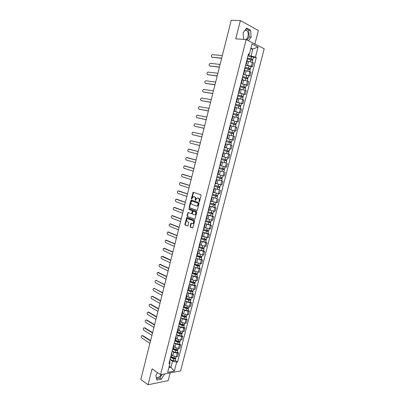 <?xml version="1.0" encoding="UTF-8"?>
<svg xmlns="http://www.w3.org/2000/svg" width="405" height="405" viewBox="0 0 405 405"><rect width="100%" height="100%" fill="white"/><g stroke="black" fill="none" stroke-linecap="round" stroke-linejoin="round"><path stroke-width="0.61" d="M199.164 201.766L199.559 201.472L201.093 195.438L200.819 194.729L193.165 192.253L191.347 198.617L191.702 199.098L193.094 196.739L194.481 196.906C195.245 197.291 195.529 198.04 195.331 199.159L195.134 199.933L195.499 200.419L196.891 198.05L198.308 198.217C199.083 198.602 199.371 199.361 199.174 200.49L199.164 201.766M245.233 29.945L246.837 30.446C248.164 31.803 248.559 33.757 248.037 36.308C247.597 37.913 246.858 38.981 245.82 39.518M190.046 226.415L190.309 227.134L192.365 227.949L192.917 227.554L194.608 220.922L194.339 220.198L186.786 217.419L184.847 224.35L185.105 225.064L187.809 226.02L188.801 222.826L188.538 222.107L187.323 221.636C186.315 220.7 186.335 219.718 187.394 218.69L192.881 220.502C193.904 221.439 193.889 222.426 192.831 223.469L191.049 223.206L190.046 226.415L190.446 226.451L190.709 227.17L192.638 227.939M160.532 374.701L152.083 368.869L148.053 384.75L140.808 379.495L231.22 20.25L240.373 20.569L235.73 38.865L246.194 39.543L160.532 374.701L180.574 370.909L264.192 48.813L246.194 39.543M196.82 210.448L197.377 210.033L199.078 203.356L198.804 202.642L191.423 200.06L190.876 200.48L189.211 207.066L189.474 207.775L196.967 210.468M189.231 208.752L196.567 211.44L196.835 212.154L194.856 219.201L187.287 216.432L194.856 219.201M187.687 216.478L187.424 215.769L187.024 215.723L187.287 216.432M187.024 215.723L188.026 212.524L191.226 213.612L191.773 213.202L192.248 211.324L191.985 210.615L188.912 209.486L188.932 208.712M161.276 374.564C159.575 377.176 157.899 378.067 156.249 377.242M254.882 44.018L258.37 30.471L240.373 20.569M148.053 384.75L168.186 380.654L170.191 372.873M245.951 63.782L246.326 64.127L247.349 60.132L246.979 59.778M245.622 65.068L251.333 66.258L252.35 62.304L247.085 61.17M252.35 62.304L253.444 62.815L252.421 66.759L251.024 66.612M246.326 64.127L245.825 64.263M251.333 66.258L252.421 66.759M243.526 73.219L243.906 73.533L244.929 69.559L244.549 69.23M248.629 75.887L250.022 76.059L251.039 72.13L244.691 70.485M243.906 73.533L243.415 73.649M243.233 74.363L250.022 76.059M241.112 82.62L241.501 82.909L242.519 78.95L242.134 78.646M246.245 85.131L247.632 85.318L248.645 81.405L242.306 79.77M241.501 82.909L241.015 82.995M240.853 83.627L247.632 85.318M238.707 91.986L239.102 92.249L240.114 88.305L239.725 88.027M243.871 94.34L245.248 94.547L246.255 90.649L239.932 89.019M239.102 92.249L238.626 92.31M238.484 92.856L245.248 94.547M236.312 101.316L236.712 101.559L237.72 97.625L237.325 97.372M241.507 103.513L242.873 103.741L243.876 99.858L237.563 98.233M236.712 101.559L236.242 101.589M236.125 102.05L242.873 103.741M233.928 110.611L234.328 110.828L235.335 106.91L234.935 106.682M239.147 112.656L240.509 112.904L241.512 109.031L235.204 107.416M234.328 110.828L233.867 110.838M233.771 111.213L240.509 112.904M231.549 119.875L231.959 120.067L232.961 116.164L232.551 115.957M231.412 120.391L238.155 122.032L239.147 118.174L232.855 116.564M231.959 120.067L231.503 120.047M231.427 120.341L238.155 122.032M229.179 129.099L229.594 129.271L230.592 125.378L230.182 125.201M229.083 129.478L235.806 131.124L236.798 127.281L230.516 125.682M229.594 129.271L229.144 129.225M229.093 129.433L235.806 131.124M226.82 138.292L227.235 138.439L228.233 134.561L227.818 134.409M232.08 139.867L233.467 140.186L234.454 136.353L228.719 134.88M227.235 138.439L226.8 138.368M226.765 138.495L233.467 140.186M224.466 147.455L224.891 147.572L225.884 143.714L225.458 143.583M228.531 148.574L231.133 149.212L232.121 145.4L225.858 143.81L230.789 145.036L231.331 142.955L229.392 142.439L228.855 144.524M224.891 147.572L224.461 147.481M224.446 147.521L231.133 149.212M223.114 152.72L229.792 154.406L223.114 152.715M222.122 156.578L222.553 156.674L223.54 152.832M222.563 156.629L228.81 158.208L229.792 154.406M220.786 161.777L221.206 161.914L220.776 161.828M225.944 162.972L220.811 161.696M219.788 165.67L220.224 165.746L221.206 161.914M220.259 165.599L226.496 167.174L227.473 163.382M218.472 170.804L218.882 170.961L218.447 170.9M223.849 171.953L218.513 170.637M217.465 174.732L217.905 174.778M218.113 174.58L224.193 176.104L225.165 172.327M216.164 179.795L216.569 179.977L216.123 179.941M216.24 179.501L222.866 181.237L216.224 179.552M215.146 183.759L215.592 183.779M215.678 183.44L221.894 184.999L222.866 181.237M213.86 188.755L214.26 188.963L213.81 188.948M219.272 189.707L213.946 188.431M212.838 192.75L213.288 192.755L214.26 188.963M213.4 192.314L219.606 193.868L220.573 190.117M211.567 197.68L211.962 197.913L211.506 197.923M216.999 198.536L211.673 197.281M210.534 201.71L210.995 201.685M211.126 201.153L217.323 202.702L218.29 198.966M209.284 206.575L209.668 206.833L209.213 206.864M214.726 207.335L216.012 207.785L214.863 207.628L209.41 206.094M208.241 210.64L208.707 210.59L209.668 206.833M208.864 209.962L215.05 211.506L216.012 207.785M207.011 215.44L207.385 215.718L206.925 215.774M212.468 216.103L213.744 216.569L212.595 216.437L207.152 214.883M205.958 219.535L206.428 219.459L207.385 215.718M206.611 218.74L212.787 220.274L213.744 216.569M204.743 224.269L205.112 224.572L204.647 224.648M210.215 224.836L211.481 225.322L210.332 225.21L204.905 223.636M203.685 228.395L204.155 228.298M204.363 227.488L210.529 229.017L211.481 225.322M202.485 233.067L202.849 233.396L202.373 233.498M207.968 233.543L209.233 234.044L208.074 233.953L202.667 232.359M201.417 237.229L201.892 237.107M202.125 236.201L208.281 237.725L209.233 234.044M200.232 241.836L200.591 242.185L200.11 242.306M205.73 242.215L206.985 242.732L205.826 242.661L200.434 241.051M199.154 246.027L199.635 245.896L200.591 242.185M199.898 244.888L206.039 246.402L206.985 242.732M197.989 250.573L198.339 250.943L197.858 251.09M203.502 250.857L204.753 251.394L203.588 251.343L198.212 249.708M196.906 254.796L197.392 254.629M197.67 253.54L203.806 255.049L204.753 251.394M195.752 259.276L196.096 259.671L195.61 259.838M201.28 259.468L202.525 260.025L201.356 259.995L195.995 258.339M194.663 263.533L195.149 263.356L196.096 259.671M195.458 262.162L196.759 262.754L201.584 263.665L202.525 260.025M193.529 267.948L193.863 268.368L193.372 268.555M199.068 268.049L200.303 268.621L199.133 268.611L193.787 266.941M192.426 272.236L192.922 272.038L193.863 268.368M193.251 270.753L194.542 271.365L199.366 272.251L200.303 268.621M191.307 276.59L191.636 277.035L191.14 277.243M196.865 276.605L198.091 277.192L196.916 277.202L193.271 276.316L191.585 275.506M190.198 280.908L190.704 280.675M191.054 279.318L192.34 279.941L197.159 280.807L198.091 277.192M189.094 285.201L189.418 285.667L188.917 285.9M194.663 285.125L195.888 285.727L194.709 285.758L191.069 284.877L189.393 284.047M187.981 289.55L188.492 289.292M188.862 287.849L190.137 288.492L194.957 289.332L195.888 285.727M186.892 293.782L187.211 294.273L186.705 294.526M192.476 293.615L193.691 294.238L192.512 294.288L188.872 293.412L187.211 292.557M185.768 298.161L186.285 297.883M186.68 296.349L187.95 297.012L192.765 297.827L193.691 294.238M184.7 302.332L185.009 302.844L184.498 303.117M190.294 302.074L191.499 302.712L190.32 302.783L186.69 301.912L185.034 301.031M183.566 306.742L184.083 306.443M184.503 304.818L185.763 305.502L189.393 306.372L190.578 306.291L191.499 302.712M182.508 310.853L182.812 311.389L182.301 311.683M188.117 310.508L189.317 311.161L188.133 311.253L184.508 310.387L182.863 309.481M181.369 315.292L181.896 314.968M182.331 313.262L183.592 313.961L187.211 314.827L188.401 314.725L189.317 311.161M180.331 319.348L180.63 319.899L180.109 320.213M185.951 318.912L187.145 319.58L185.961 319.692L182.336 318.826L180.701 317.9M179.182 323.813L179.714 323.468M180.174 321.676L181.42 322.39L185.039 323.251L186.229 323.134L187.145 319.58M178.16 327.807L178.448 328.384L177.927 328.718M183.794 327.281L184.979 327.969L183.789 328.096L180.174 327.24L178.549 326.293M181.253 333.188L181.364 333.725L180.417 333.69L177.005 332.302L177.537 331.938M178.018 330.055L179.263 330.789L182.873 331.644L184.067 331.513L184.979 327.969M175.993 336.236L176.276 336.833L175.75 337.188M181.642 335.629L182.822 336.327L181.627 336.479L178.018 335.623L176.403 334.651M174.828 340.767L175.37 340.372M175.871 338.408L177.112 339.157L180.716 340.013L181.911 339.856L182.822 336.327M173.836 344.635L174.115 345.257L173.583 345.632M179.496 343.941L180.67 344.66L179.476 344.827L175.871 343.977L174.261 342.984M177.436 349.9L177.79 350.558L175.81 350.522L172.667 349.196L173.208 348.781M173.735 346.736L174.965 347.5L178.565 348.351L179.764 348.178L180.67 344.66M171.685 353.008L171.958 353.651L171.421 354.046M177.36 352.228L178.529 352.963L177.329 353.145L173.73 352.299L172.13 351.287M170.51 357.595L171.057 357.159M171.604 355.028L172.829 355.813L176.423 356.658L177.623 356.466L178.529 352.963M168.829 367.679L170.945 367.3L172.52 361.194L176.661 362.166L174.363 371.076L167.635 372.342L169.953 363.315L168.996 363.482L248.518 53.789L249.379 54.204L248.822 54.923L248.24 54.872M248.017 55.733L251.07 56.011L252.852 49.076L250.943 48.119M250.741 48.909L252.852 49.076L258.066 47.026L255.449 57.156L251.07 56.011M249.379 54.204L252.016 43.932L258.066 47.026M176.661 362.166L177.587 362.009L256.284 57.566L255.449 57.156M248.468 40.713L251.151 37.052L250.649 30.228L246.63 28.056L243.106 32.815L243.633 39.376M157.626 372.696L155.864 375.42L156.836 380.057L161.322 379.171L164.698 373.916M169.219 366.155L170.945 367.3L174.363 371.076M169.558 361.295L170.039 361.609L169.953 363.315M172.52 361.194L170.004 359.559M253.424 57.302L256.284 57.566M175.228 360.485L177.587 362.009M247.004 39.958L249.227 36.936L248.71 30.132L246.129 28.735M249.227 36.936L251.151 37.052M248.71 30.132L250.649 30.228M156.558 378.716L159.773 378.088L162.147 374.397M159.773 378.088L161.322 379.171M199.422 201.705L199.569 200.546C199.766 199.417 199.478 198.663 198.703 198.278L198.308 198.217M197.711 198.01L198.703 198.278M193.904 196.703L194.876 196.967C195.64 197.346 195.929 198.101 195.731 199.219L195.58 200.364M193.59 192.304L191.788 199.042M191.18 200.075L191.58 200.131L189.611 207.122L189.874 207.826L197.063 210.443M198.339 203.776L198.146 203.275L191.671 201.001L191.084 202.105C190.887 203.219 191.17 203.968 191.929 204.358L196.344 205.932L197.159 205.887L198.339 203.776L198.733 203.831L198.146 203.275M191.985 201.047L198.546 203.33M196.759 205.993L197.559 205.942L198.526 204.652L198.126 204.596M198.733 203.831L198.526 204.652M187.424 215.769L188.133 212.964L187.738 212.919M188.33 212.63L188.031 212.519L188.426 212.569L188.133 212.964M191.378 213.627L192.173 213.248L192.648 211.375L192.38 210.666L188.912 209.486M189.307 208.777L189.307 209.537M194.314 214.766L195.013 214.731C196.096 213.678 196.116 212.686 195.078 211.754L193.114 211.137L192.34 213.415L192.608 214.129L194.314 214.766M194.719 214.812L195.412 214.777C196.496 213.729 196.516 212.736 195.478 211.805L195.078 211.754M193.62 211.157L195.478 211.805M191.049 223.206L191.444 223.241L190.446 226.451M192.547 223.555L193.225 223.509C194.289 222.466 194.304 221.479 193.276 220.548L192.881 220.502M188.477 218.7L193.276 220.548M186.786 217.419L187.181 217.46L185.247 224.39L185.505 225.099L187.814 226.02M247.171 59.014L252.634 60.365L252.158 62.218M247.399 58.143L252.133 59.16L251.682 59.879M222.34 55.541L212.387 54.64C211.132 55.551 210.985 56.406 211.952 57.206L221.682 58.163M247.435 58.001L252.897 59.348L252.325 59.419L252.163 60.046M247.987 55.844L253.454 57.191L252.897 59.348M221.641 58.32L212.058 57.252M251.91 59.008L252.325 59.419M244.782 68.329L250.234 69.675L249.748 71.553M245.01 67.443L249.733 68.475L249.277 69.215M220.107 64.42L210.185 63.377C208.95 64.289 208.813 65.139 209.775 65.934L219.449 67.033M245.045 67.316L250.493 68.663L249.925 68.713L249.753 69.376M245.592 65.17L251.049 66.516L250.493 68.663M219.414 67.174L209.911 65.995M249.505 68.334L249.925 68.713M242.403 77.603L247.84 78.955L247.349 80.858M242.63 76.707L247.339 77.76L246.883 78.514M217.88 73.27L207.993 72.085C206.778 72.991 206.651 73.842 207.603 74.636L217.222 75.872M242.661 76.596L248.098 77.942L247.541 77.973L247.359 78.676M243.208 74.454L248.65 75.806L248.098 77.942M217.191 75.998L207.77 74.702M247.111 77.623L247.541 77.973M240.028 86.847L245.455 88.199L244.959 90.128M240.261 85.941L244.959 87.004L244.493 87.784M215.657 82.083L205.806 80.767C204.616 81.668 204.495 82.514 205.436 83.303L215.004 84.68M240.286 85.84L245.713 87.191L245.162 87.202L244.969 87.936M240.833 83.713L246.265 85.06L245.713 87.191M214.979 84.792L205.644 83.384M244.726 86.878L245.162 87.202M237.664 96.056L243.081 97.408L242.575 99.362M237.897 95.14L242.58 96.218L242.114 97.018M213.45 90.872L203.624 89.419C202.459 90.315 202.343 91.155 203.28 91.945L212.797 93.459M237.922 95.053L243.339 96.405L242.787 96.395L242.59 97.165M238.464 92.932L243.886 94.284L243.339 96.405M212.772 93.555L203.523 92.036M242.347 96.101L242.787 96.395M235.305 105.234L240.712 106.586L240.2 108.565M235.543 104.308L240.216 105.401L239.745 106.216M211.243 99.63L201.457 98.035C200.313 98.931 200.202 99.767 201.128 100.556L210.595 102.207M235.563 104.237L240.97 105.584L240.428 105.558L240.221 106.363M236.105 102.121L241.517 103.472L240.97 105.584M210.575 102.283L201.412 100.653M239.983 105.29L240.428 105.558M232.961 114.377L238.353 115.729L237.836 117.733M233.199 113.441L237.856 114.544L237.381 115.384M209.046 108.353L199.295 106.626C198.172 107.512 198.07 108.353 198.987 109.137L208.403 110.919M233.214 113.38L238.611 114.731L238.074 114.686L237.862 115.521M233.756 111.274L239.152 112.625L238.611 114.731M208.388 110.985L199.306 109.244M237.624 114.448L238.074 114.686M230.622 123.484L236.004 124.836L235.482 126.866M230.865 122.538L235.507 123.657L235.027 124.512M206.859 117.05L197.139 115.187C196.04 116.073 195.944 116.903 196.85 117.688L206.216 119.607M230.875 122.492L236.262 123.844L235.73 123.778L235.507 124.649M206.206 119.657L197.21 117.799M235.27 123.566L235.73 123.778M228.288 132.562L233.665 133.913L233.133 135.969M228.536 131.605L233.169 132.739L232.683 133.615M204.677 125.717L194.992 123.722C193.914 124.598 193.823 125.428 194.724 126.213L204.039 128.263M228.541 131.574L233.918 132.926L233.396 132.84L233.164 133.746M204.029 128.299L195.124 126.33M232.931 132.658L233.396 132.84M226.643 143.998L225.858 143.805M225.97 141.603L229.392 142.439M226.218 140.636L230.84 141.785L230.344 142.681M202.505 134.349L192.851 132.222C191.798 133.093 191.712 133.923 192.603 134.708L201.867 136.89M226.223 140.621L231.584 141.973L231.068 141.866L230.825 142.808M226.754 138.535L232.126 139.887L231.584 141.973M201.862 136.91L193.043 134.825M230.597 141.709L231.068 141.866M223.656 150.614L229.007 151.966L228.471 154.042L223.12 152.69M223.904 149.637L228.516 150.797L228.02 151.713M200.338 142.955L190.72 140.697C189.687 141.563 189.606 142.388 190.487 143.173L199.7 145.486L190.487 143.173M223.904 149.632L229.26 150.989L228.749 150.862L228.496 151.834M224.441 147.557L229.797 148.908L229.26 150.989M228.268 150.736L228.749 150.862M221.353 159.58L226.694 160.947L226.157 163.012L220.821 161.656M221.348 159.59L226.694 160.947M225.95 159.732L225.701 160.699M225.838 157.474L222.563 156.649M189.003 149.121L198.182 151.521L188.598 149.141C187.581 150.002 187.51 150.827 188.381 151.607L197.544 154.057M221.601 158.613L226.947 159.97L227.478 157.899L226.729 157.697M222.558 156.654L227.478 157.899M226.43 159.853L226.187 160.8M219.059 168.51L224.385 169.892L223.854 171.953L218.523 170.596M219.054 168.536L224.385 169.892M223.641 168.703L223.393 169.654M196.03 160.076L186.482 157.555C185.485 158.416 185.419 159.236 186.28 160.015L195.397 162.592M219.302 167.564L224.638 168.915L225.165 166.875M220.259 165.615L221.419 165.918M223.808 166.546L224.517 166.718M187.323 157.631L196.035 160.051M224.117 168.819L223.884 169.73M216.776 177.41L222.087 178.802L221.555 180.858M216.766 177.451L222.087 178.802M221.338 177.643L221.095 178.575M193.889 168.596L184.371 165.944C183.394 166.794 183.333 167.614 184.189 168.394L193.256 171.102M217.014 176.479L222.335 177.835L222.856 175.831M185.191 166.004L193.899 168.556M221.819 177.755L221.591 178.625M214.498 186.28L219.793 187.687L219.267 189.732L213.961 188.376M214.483 186.33L219.793 187.687M219.039 186.548L218.806 187.464M191.752 177.081L182.27 174.302C181.313 175.152 181.258 175.962 182.103 176.742L191.125 179.577M214.731 185.363L220.047 186.72L220.553 184.751M183.065 174.352L191.762 177.025M219.52 186.654L219.307 187.485M212.23 195.114L217.515 196.536L216.989 198.571L211.688 197.215M212.21 195.18L217.515 196.536M216.756 195.423L216.523 196.324M189.621 185.541L180.179 182.635C179.238 183.475 179.187 184.285 180.028 185.065L188.993 188.031M212.458 194.218L217.763 195.575L218.26 193.646M180.949 182.67L189.641 185.47M217.232 195.524L217.029 196.319M209.967 203.923L215.237 205.35L214.716 207.385L209.425 206.023M209.947 203.993L215.237 205.35M214.473 204.267L214.25 205.148M187.5 193.97L178.094 190.932C177.172 191.773 177.127 192.583 177.957 193.362L186.877 196.45M210.195 203.037L215.485 204.393L215.976 202.5M178.838 190.963L187.52 193.884M214.954 204.363L214.761 205.117M207.714 212.691L212.974 214.139L212.453 216.164L207.173 214.802M207.694 212.782L212.974 214.139M212.205 213.076L211.982 213.941M185.384 202.373L176.013 199.209C175.112 200.04 175.071 200.85 175.891 201.629L184.766 204.844M207.937 211.825L213.217 213.182L213.698 211.329M176.732 199.225L185.409 202.272M212.686 213.172L212.498 213.886M205.472 221.434L210.716 222.892L210.195 224.912L204.925 223.55M205.446 221.535L210.716 222.892M209.942 221.854L209.724 222.704M183.278 210.742L173.942 207.456C173.056 208.281 173.021 209.086 173.831 209.866L182.66 213.207M205.689 220.583L210.959 221.94L211.43 220.128M174.636 207.466L183.308 210.63M210.423 221.945L210.251 222.623M203.234 230.146L208.464 231.614L207.947 233.624L202.687 232.267M203.204 230.258L208.464 231.614M207.689 230.602L207.471 231.437M181.177 219.085L171.877 215.673C171.011 216.498 170.976 217.298 171.781 218.077L180.559 221.54M203.447 229.311L208.712 230.668L209.167 228.891M172.545 215.678L181.212 218.958M208.17 230.688L208.003 231.326M201.007 238.823L206.226 240.312L205.71 242.311L200.46 240.95M200.971 238.95L206.226 240.312M205.441 239.32L205.234 240.135M179.086 227.402L169.822 223.864C168.971 224.679 168.941 225.479 169.741 226.263L178.468 229.848M201.214 238.003L206.469 239.365L206.915 237.624M170.465 223.864L179.121 227.261M205.922 239.401L205.765 240.003M198.784 247.475L203.988 248.969L203.477 250.963L198.237 249.607M198.749 247.612L203.988 248.969M203.204 248.007L202.996 248.807M177 235.69L167.771 232.03C166.936 232.84 166.916 233.634 167.7 234.419L176.388 238.13M198.992 246.67L204.231 248.027L204.672 246.326M168.394 232.024L177.041 235.533M203.685 248.083L203.538 248.645M196.572 256.092L201.766 257.6L201.25 259.59L199.29 259.347L196.025 258.228M196.531 256.243L199.802 257.357L201.766 257.6M200.971 256.659L200.769 257.443M174.919 243.947L165.731 240.165C164.911 240.97 164.891 241.765 165.67 242.549L174.312 246.377M196.774 255.302L200.045 256.416L202.004 256.664L202.434 254.993M166.328 240.155L174.965 243.775M201.457 256.735L201.32 257.261M194.365 264.678L199.543 266.201L199.037 268.181L197.073 267.958L193.818 266.824M194.324 264.84L197.584 265.974L199.543 266.201M198.749 265.285L198.551 266.05M172.849 252.178L163.696 248.27C162.891 249.075 162.876 249.865 163.65 250.649L172.241 254.603M194.567 263.908L197.822 265.037L199.786 265.265L200.207 263.635M164.268 248.265L172.9 251.991M199.235 265.351L199.108 265.842M192.167 273.238L197.336 274.772L196.825 276.747L194.861 276.544L191.616 275.385M192.127 273.41L195.372 274.565L197.336 274.772M196.536 273.876L196.344 274.63M170.783 260.385L161.671 256.355C160.881 257.15 160.866 257.939 161.63 258.724L170.176 262.794M192.365 272.479L195.61 273.628L197.574 273.841L197.989 272.246M162.729 256.36L170.834 260.182M197.017 273.942L196.901 274.398M189.98 281.764L193.463 283.029L194.704 282.918L195.134 283.313L194.628 285.277L192.659 285.095L189.429 283.915M189.93 281.951L193.165 283.125L195.134 283.313M194.329 282.442L194.142 283.176M168.728 268.561L159.646 264.409C158.871 265.199 158.866 265.989 159.621 266.774L168.121 270.965M190.173 281.019L193.408 282.194L195.372 282.381L195.777 280.822M160.198 264.394L168.784 268.343M194.81 282.503L194.704 282.918M187.798 290.264L191.271 291.544L192.517 291.413L192.937 291.823L192.431 293.782L190.466 293.615L187.247 292.42M187.748 290.461L190.973 291.651L192.937 291.823M192.132 290.972L191.945 291.691M166.678 276.706L157.636 272.433C156.877 273.223 156.872 274.008 157.621 274.798L166.075 279.106M188.021 289.545L191.211 290.724L193.175 290.896L193.57 289.373M158.178 272.418L166.733 276.478M192.613 291.028L192.517 291.413M185.622 298.728L189.084 300.034L190.335 299.877L190.75 300.302L190.249 302.251L188.279 302.11L185.07 300.89M185.571 298.941L188.781 300.151L190.75 300.302M189.94 299.477L189.758 300.181M164.632 284.826L156.214 280.437L155.626 280.437C154.882 281.217 154.882 282.001 155.621 282.791L164.03 287.216M186.037 298.1L189.019 299.224L190.988 299.376L191.373 297.888M156.163 280.412L164.693 284.583M190.421 299.528L190.335 299.877M183.46 307.167L186.907 308.494L188.158 308.306L188.573 308.752L188.072 310.696L186.097 310.569L182.903 309.334M183.399 307.39L186.604 308.62L188.573 308.752M187.758 307.947L187.581 308.635M162.597 292.921L154.219 288.416L153.627 288.411C152.898 289.185 152.898 289.97 153.632 290.76L161.995 295.301M183.976 306.6L186.837 307.699L188.811 307.83L189.186 306.377M154.158 288.385L162.663 292.663M188.239 307.997L188.158 308.306M181.298 315.576L184.736 316.923L185.991 316.71L186.401 317.171L185.9 319.11L183.931 319.003L180.741 317.748M181.237 315.809L184.427 317.059L186.401 317.171M185.581 316.391L185.409 317.064M160.567 300.986L152.234 296.364L151.637 296.359C150.918 297.128 150.923 297.913 151.652 298.703L159.97 303.36M181.865 315.044L184.665 316.143L186.634 316.254L187.004 314.837M152.159 296.328L152.741 296.344L160.633 300.718M186.062 316.437L185.991 316.71M179.147 323.954L182.574 325.321L183.835 325.088L184.234 325.559L183.738 327.493L181.764 327.407L178.59 326.131M179.086 324.197L182.265 325.468L184.234 325.559M183.414 324.805L183.242 325.463M158.542 309.025L150.255 304.287L149.653 304.282C148.944 305.046 148.954 305.826 149.673 306.62L157.95 311.394M179.719 323.443L182.498 324.552L184.472 324.648L184.827 323.266M150.169 304.246L150.761 304.261L158.613 308.747M176.939 332.561L180.103 333.847L182.078 333.923L181.734 333.224M176.443 334.484L179.607 335.78L181.582 335.846L182.078 333.923M156.527 317.039L148.286 312.189L147.673 312.174C146.98 312.938 146.99 313.718 147.703 314.513L155.935 319.398M177.567 331.811L180.341 332.935L182.316 333.011L182.66 331.665M148.179 312.139L148.792 312.149L156.603 316.745M181.086 333.831L181.683 333.431M175.041 340.696L178.271 342.033L179.536 341.749L179.931 342.255L179.435 344.174L177.461 344.123L174.307 342.812M174.798 340.894L177.957 342.2L179.931 342.255M179.101 341.542L178.939 342.169M154.518 325.028L146.316 320.061L145.699 320.046C145.02 320.8 145.03 321.58 145.739 322.375L153.925 327.377M175.426 340.149L178.19 341.288L180.164 341.349L180.503 340.033M146.21 320.001L146.828 320.016L154.594 324.714M173.026 349.039L176.129 350.345L177.4 350.036M172.176 351.105L175.319 352.436L177.294 352.471L177.79 350.558M176.955 349.869L176.798 350.477M152.513 332.986L144.357 327.908L143.734 327.888C143.066 328.642 143.081 329.417 143.78 330.217L151.926 335.33M173.294 348.457L176.043 349.616L178.023 349.652L178.352 348.371M144.22 327.837L144.869 327.858L152.594 332.662M170.976 357.332L173.993 358.627L175.274 358.293L175.654 358.83L175.162 360.739L173.183 360.723L170.054 359.372M170.687 357.534L173.679 358.815L175.654 358.83M174.813 358.162L174.661 358.759M150.518 340.919L142.403 335.73L141.775 335.704C141.117 336.454 141.137 337.228 141.831 338.028L149.931 343.253M171.168 356.734L173.907 357.914L175.886 357.934L176.21 356.683M142.246 335.654L142.914 335.669L150.599 340.585M178.565 348.351L179.476 344.827M180.716 340.013L181.627 336.479M182.873 331.644L183.789 328.096M185.039 323.251L185.961 319.692M187.211 314.827L188.133 311.253M189.393 306.372L190.32 302.783M191.585 297.883L192.512 294.288M193.777 289.373L194.709 285.758M195.985 280.827L196.916 277.202M198.197 272.251L199.133 268.611M200.414 263.645L201.356 259.995M202.642 255.008L203.588 251.343M204.879 246.341L205.826 242.661M207.122 237.639L208.074 233.953M209.375 228.911L210.332 225.21M211.633 220.153L212.595 216.437M213.901 211.359L214.863 207.628M216.179 202.535L217.146 198.794M218.462 193.681L219.434 189.925M220.755 184.791L221.727 181.02M223.059 175.871L224.031 172.09M225.367 166.921L226.344 163.124M227.686 157.935L228.668 154.123M230.01 148.918L230.997 145.091M232.343 139.867L233.336 136.029M234.687 130.785L235.68 126.932M237.041 121.667L238.039 117.799M239.401 112.514L240.403 108.636M241.77 103.331L242.772 99.438M244.144 94.117L245.157 90.204M246.534 84.863L247.546 80.939M248.928 75.578L249.946 71.639M176.423 356.658L177.329 353.145M172.829 355.813L173.73 352.299M174.965 347.5L175.871 343.977M177.112 339.157L178.018 335.623M179.263 330.789L180.174 327.24M181.42 322.39L182.336 318.826M183.592 313.961L184.508 310.387M185.763 305.502L186.69 301.912M187.95 297.012L188.872 293.412M190.137 288.492L191.069 284.877M192.34 279.941L193.271 276.316M194.542 271.365L195.478 267.725M196.759 262.754L197.696 259.104M198.982 254.112L199.923 250.447M201.209 245.44L202.156 241.765M203.447 236.738L204.398 233.047M205.694 228.005L206.646 224.299M207.947 219.242L208.904 215.521M210.21 210.443L211.167 206.712M212.478 201.614L213.445 197.868M214.756 192.755L215.723 188.998M217.045 183.86L218.017 180.088M219.338 174.94L220.315 171.153M221.641 165.979L222.618 162.182M223.955 156.993L224.937 153.181M226.273 147.972L227.261 144.145M228.602 138.915L229.589 135.073M230.941 129.828L231.933 125.97M233.285 120.705L234.282 116.837M235.639 111.552L236.636 107.669M238.003 102.364L239.006 98.466M240.373 93.14L241.38 89.227M242.757 83.886L243.764 79.957M245.141 74.596L246.159 70.652M247.541 65.271L248.559 61.312M199.569 200.546L199.174 200.49M198.08 198.065L197.686 198.005M195.534 199.994L195.134 199.933M195.731 199.219L195.331 199.159M194.876 196.967L194.481 196.906M194.263 196.759L193.868 196.698M191.747 198.678L191.347 198.617M193.251 192.729L192.851 192.664M199.371 201.326L198.977 201.27M189.874 207.826L189.474 207.775M189.611 207.122L189.211 207.066M191.276 200.536L190.876 200.48M192.071 201.057L191.671 201.001M192.173 213.248L191.773 213.202M192.648 211.375L192.248 211.324M192.38 210.666L191.985 210.615M193.767 211.172L193.367 211.126M191.165 223.631L190.765 223.59M185.505 225.099L185.105 225.064M185.247 224.39L184.847 224.35M186.897 217.849L186.497 217.809M190.709 227.17L190.309 227.134M250.71 59.641L250.209 61.606M251.53 56.462L250.973 58.624M212.428 57.414L211.952 57.206M248.311 68.982L247.799 70.956M249.126 65.812L248.569 67.964M210.251 66.136L209.775 65.934M245.911 78.281L245.4 80.271M246.726 75.122L246.174 77.269M208.079 74.829L207.603 74.636M243.526 87.546L243.01 89.556M244.336 84.402L243.785 86.538M205.912 83.491L205.436 83.303M241.147 96.78L240.631 98.8M241.957 93.646L241.41 95.777M203.756 92.122L203.28 91.945M238.783 105.978L238.256 108.014M239.583 102.855L239.041 104.976M201.609 100.724L201.128 100.556M236.419 115.141L235.892 117.197M237.224 112.033L236.677 114.144M199.468 109.294L198.987 109.137M234.07 124.274L233.538 126.34M234.87 121.176L234.323 123.282M197.331 117.84L196.85 117.688M231.726 133.372L231.189 135.457M232.521 130.288L231.984 132.384M195.205 126.355L194.724 126.213M230.187 139.366L229.645 141.451M193.089 134.84L192.603 134.708M227.068 151.47L226.532 153.551M227.858 148.407L227.321 150.488M224.75 160.471L224.218 162.542M225.534 157.418L225.003 159.494M222.441 169.437L221.91 171.502M223.221 166.399L222.689 168.465M187.388 157.646L186.902 157.54M220.138 178.372L219.611 180.433M220.912 175.365L220.391 177.4M185.293 166.025L184.807 165.923M217.849 187.277L217.318 189.327M218.614 184.3L218.098 186.305M183.207 174.378L182.721 174.287M215.561 196.147L215.04 198.187M216.321 193.205L215.809 195.18M181.131 182.701L180.64 182.614M213.288 204.986L212.762 207.021M214.037 202.075L213.536 204.024M179.056 190.993L178.565 190.917M211.02 213.789L210.499 215.819M211.759 210.914L211.268 212.833M176.99 199.26L176.499 199.194M208.762 222.568L208.241 224.588M209.491 219.718L209.005 221.611M174.935 207.502L174.439 207.441M206.51 231.311L205.988 233.326M207.233 228.496L206.752 230.359M172.884 215.713L172.388 215.657M204.267 240.023L203.75 242.028M204.981 237.239L204.51 239.077M170.839 223.899L170.343 223.854M202.029 248.705L201.513 250.705M202.738 245.951L202.272 247.759M168.799 232.055L168.303 232.014M199.802 257.357L199.29 259.347M200.505 254.634L200.045 256.416M166.769 240.185L166.273 240.155M197.584 265.974L197.073 267.958M198.278 263.285L197.822 265.037M164.744 248.285L164.248 248.265M195.372 274.565L194.861 276.544M196.055 271.902L195.61 273.628M193.165 283.125L192.659 285.095M193.843 280.493L193.408 282.194M160.719 264.409L160.213 264.404M190.973 291.651L190.466 293.615M191.641 289.048L191.211 290.724M158.714 272.433L158.208 272.433M188.781 300.151L188.279 302.11M189.444 297.579L189.019 299.224M156.715 280.432L156.214 280.437M186.604 308.62L186.097 310.569M187.257 306.079L186.837 307.699M154.725 288.4L154.219 288.416M184.427 317.059L183.931 319.003M185.075 314.548L184.665 316.143M152.741 296.344L152.234 296.364M182.265 325.468L181.764 327.407M182.903 322.988L182.498 324.552M150.761 304.261L150.255 304.287M180.103 333.847L179.607 335.78M180.736 331.396L180.341 332.935M148.792 312.149L148.286 312.189M177.957 342.2L177.461 344.123M178.58 339.775L178.19 341.288M146.828 320.016L146.316 320.061M175.81 350.522L175.319 352.436M176.428 348.123L176.043 349.616M144.869 327.858L144.357 327.908M173.679 358.815L173.183 360.723M174.287 356.446L173.907 357.914M142.914 335.669L142.403 335.73M246.837 30.446L244.934 30.35M171.052 357.19L171.958 353.651M217.9 174.783L218.882 170.961M215.592 183.784L216.569 179.977M210.99 201.69L211.962 197.913M204.155 228.309L205.112 224.572M201.892 237.117L202.849 233.396M197.392 254.644L198.339 250.943M190.699 280.69L191.636 277.035M188.487 289.312L189.418 285.667M186.28 297.903L187.211 294.273M184.078 306.464L185.009 302.844M181.891 314.994L182.812 311.389M179.704 323.494L180.63 319.899M177.532 331.963L178.448 328.384M175.36 340.402L176.276 336.833M173.203 348.811L174.115 345.257M193.56 192.319L193.165 192.253M197.559 205.942L197.159 205.887M191.879 213.643L191.479 213.597M195.412 214.777L195.013 214.731M193.225 223.509L192.831 223.469M236.803 121.743L236.262 123.844M234.46 130.835L233.918 132.926"/></g></svg>
